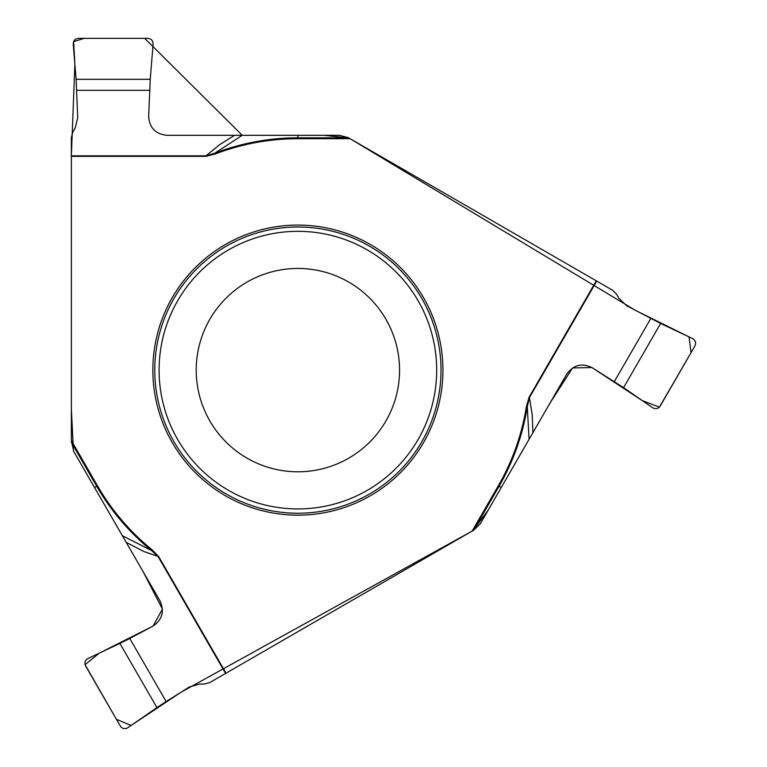 <?xml version="1.0" encoding="UTF-8"?>
<svg xmlns="http://www.w3.org/2000/svg" width="767" height="767" viewBox="0 0 767 767"><rect width="100%" height="100%" fill="white"/><g stroke="black" fill="none" stroke-linecap="round" stroke-linejoin="round"><path stroke-width="1.15" d="M234.577 135.308L166.88 135.308C155.548 134.081 149.479 127.801 148.654 116.469L150.236 79.308L153.103 44.141C153.026 40.661 151.3 38.733 147.935 38.36L78.407 38.36C75.041 38.733 73.316 40.661 73.239 44.141L76.106 79.308L77.735 117.696L75.147 128.079L72.798 132.145L71.369 137.494L71.369 440.565L97.495 485.818A231.394 231.394 0 0 0 152.115 549.824L158.74 556.669L226.006 673.186L473.939 530.045L480.468 523.516L566.755 374.066C573.476 364.871 581.952 362.743 592.182 367.7L623.571 387.651L652.592 407.718C655.641 409.386 658.172 408.859 660.186 406.127L694.95 345.927C696.302 342.82 695.496 340.356 692.524 338.554L660.636 323.453L626.572 305.669L618.883 298.238L616.534 294.173L612.612 290.262L348.371 137.696L339.455 135.308L234.577 135.308L219.736 144.627L205.911 155.845L214.827 153.189L215.144 154.023A231.394 231.394 0 0 1 297.893 138.722L350.145 138.722L635.22 310.252L689.044 336.895L691.019 352.734L659.39 407.172L642.324 400.623L591.951 367.556L572.585 367.93L550.044 403.011L529.067 439.347L527.293 406.644L526.411 406.51A231.394 231.394 0 0 1 498.291 485.818L472.156 531.071L181.079 692.189L131.09 725.477L116.392 719.273L85.051 664.663L99.259 653.158L153.084 626.064L162.441 609.103L143.333 572.048L122.356 535.702L160.044 600.983C164.646 611.414 162.249 619.813 152.844 626.188L129.728 638.451L166.151 701.537L189.363 686.992L199.65 684.039L204.338 684.039L209.688 682.611L226.006 673.186M225.584 673.436L158.309 556.919L151.559 550.524L122.356 535.702L73.757 451.533L71.369 440.565M297.893 225.086A145.04 145.04 0 0 0 152.854 370.116A145.04 145.04 0 0 0 297.893 515.156A145.04 145.04 0 0 0 442.933 370.116A145.04 145.04 0 0 0 297.893 225.086M399.559 370.116A101.666 101.666 0 0 1 247.06 458.167A101.666 101.666 0 0 1 247.06 282.074A101.666 101.666 0 0 1 399.559 370.116A101.666 101.666 0 0 1 247.06 458.167A101.666 101.666 0 0 1 247.06 282.074A101.666 101.666 0 0 1 399.559 370.116M596.726 281.086L529.451 397.603L529.029 397.354L526.411 406.51M348.822 137.955L323.684 135.308L297.893 135.308L297.893 137.83A232.286 232.286 0 0 0 214.827 153.189L242.257 135.308L144.666 38.35L84.188 38.36L73.613 41.629L74.878 64.255L71.369 155.845L205.911 155.845L205.911 156.334L215.144 154.023M532.902 432.693L532.25 415.177L529.451 397.603L527.293 406.644A232.286 232.286 0 0 1 499.058 486.268L501.244 487.524L488.176 510.17L472.875 530.659M119.873 643.398L87.984 658.498C85.003 660.31 84.197 662.765 85.559 665.871L120.323 726.081C122.327 728.803 124.858 729.34 127.916 727.662L156.938 707.596L119.873 643.398L129.728 638.451M166.151 701.537L156.938 707.596M71.369 155.845L71.369 409.223L73.44 450.948L94.533 487.524L96.719 486.268A232.286 232.286 0 0 0 151.559 550.524L152.115 549.824M126.191 542.355L144.004 551.578L158.74 556.669M436.691 370.116A138.798 138.798 0 0 1 228.489 490.324A138.798 138.798 0 0 1 228.489 249.917A138.798 138.798 0 0 1 436.691 370.116M441.015 370.116A143.122 143.122 0 0 1 226.332 494.063A143.122 143.122 0 0 1 226.332 246.169A143.122 143.122 0 0 1 441.015 370.116M71.369 156.334L205.911 156.334M596.295 280.837L529.029 397.354M76.106 79.308L150.236 79.308M149.594 90.324L76.748 90.324M297.893 138.722L297.893 137.83L348.602 137.83M614.348 381.582L650.771 318.506M660.636 323.453L623.571 387.651M498.291 485.818L499.058 486.268L473.709 530.179M97.495 485.818L96.719 486.268L71.369 442.348"/></g></svg>
